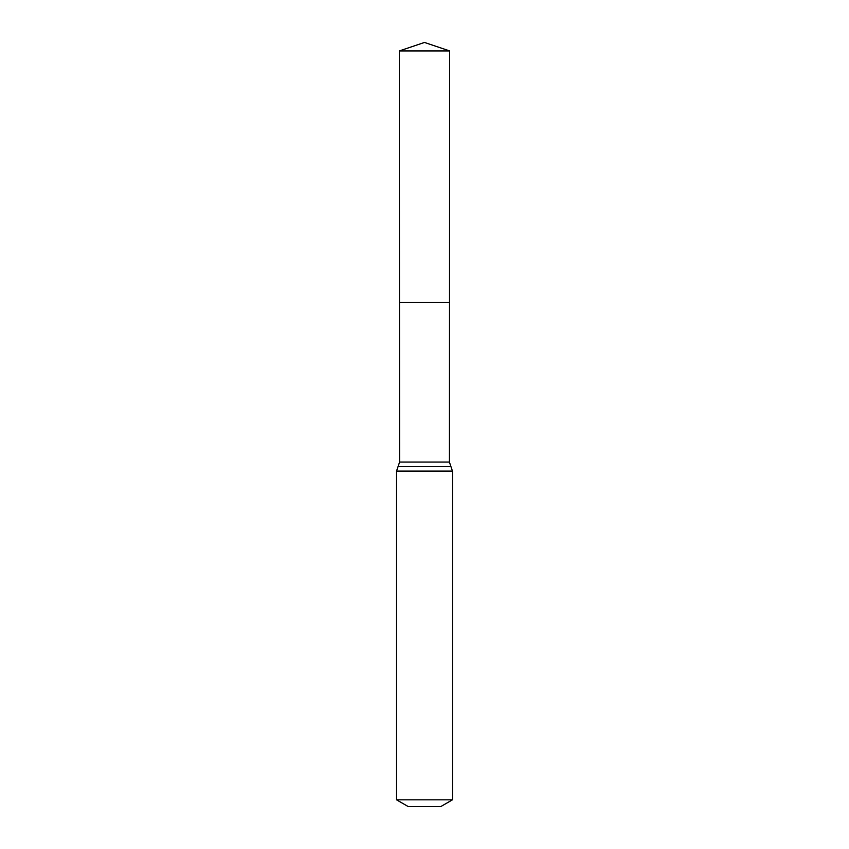 <?xml version="1.0" encoding="UTF-8"?>
<svg xmlns="http://www.w3.org/2000/svg" width="849" height="849" viewBox="0 0 849 849"><rect width="100%" height="100%" fill="white"/><g stroke="black" fill="none" stroke-linecap="round" stroke-linejoin="round"><path stroke-width="1.27" d="M396.547 799.822L452.453 799.822L440.811 806.55L408.189 806.55L396.547 799.822L396.547 471.089L399.592 462.058L449.408 462.058L449.662 50.929L399.338 50.929L424.5 42.45L449.662 50.929M399.592 462.058L399.486 302.52L449.514 302.52L399.486 302.52L399.338 50.929M452.453 799.822L452.453 471.089L449.408 462.058M424.5 302.52L449.514 302.52L449.662 50.929L424.5 42.45M396.547 471.089L452.453 471.089M398.064 466.579L450.936 466.579"/></g></svg>
